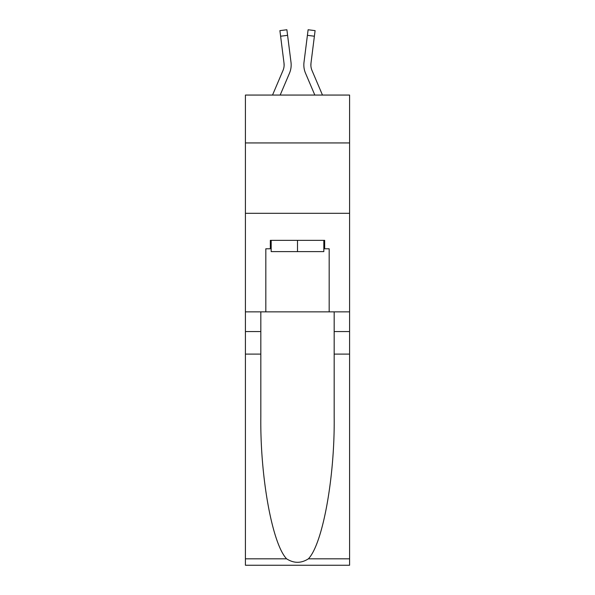 <?xml version="1.0" encoding="UTF-8"?>
<svg xmlns="http://www.w3.org/2000/svg" width="595" height="595" viewBox="0 0 595 595"><rect width="100%" height="100%" fill="white"/><g stroke="black" fill="none" stroke-linecap="round" stroke-linejoin="round"><path stroke-width="0.89" d="M349.585 142.934L349.585 95.066L245.415 95.066L245.415 142.934L349.585 142.934L349.585 311.862L329.176 311.862L329.176 248.792L324.669 248.792L324.669 240.343L270.331 240.343L270.331 248.792L271.179 248.792M245.415 354.092L260.826 354.092L260.826 416.864C260.082 476.87 272.25 543.904 286.612 558.824C293.863 563.458 301.122 563.458 308.389 558.824L349.585 558.824L349.585 565.25L245.415 565.25L245.415 142.934M280.171 95.066L289.475 73.215A21.115 21.115 -17.9 0 0 291 62.297L287.593 35.336L280.609 36.221L279.903 30.635L286.887 29.75L287.593 35.336M272.525 95.066L283.004 70.455A14.079 14.079 -28.2 0 0 284.127 64.967A14.079 14.079 -17.9 0 1 283.004 70.455A14.079 14.079 -17.9 0 0 284.127 64.967A14.079 14.079 -17.9 0 1 283.004 70.455A14.079 14.079 -17.9 0 0 284.127 64.967A14.079 14.079 -17.9 0 1 283.004 70.455A14.079 14.079 -17.9 0 0 284.127 64.967A14.079 14.079 -17.9 0 1 283.004 70.455A14.079 14.079 -17.9 0 0 284.127 64.967A14.079 14.079 -17.9 0 1 283.004 70.455A14.079 14.079 -17.9 0 0 284.127 64.967A14.079 14.079 -17.9 0 1 283.004 70.455A14.079 14.079 -17.9 0 0 284.127 64.967A14.079 14.079 -17.9 0 1 283.004 70.455A14.079 14.079 -17.9 0 0 284.127 64.967A14.079 14.079 -17.9 0 1 283.004 70.455A14.079 14.079 -17.9 0 0 284.127 64.967A14.079 14.079 -17.9 0 1 283.004 70.455A14.079 14.079 -17.9 0 0 284.127 64.967A14.079 14.079 -17.9 0 1 283.004 70.455A14.079 14.079 -17.9 0 0 284.127 64.967A14.079 14.079 -17.9 0 1 283.004 70.455A14.079 14.079 -17.9 0 0 284.127 64.967A14.079 14.079 -17.9 0 1 283.004 70.455A14.079 14.079 -17.9 0 0 284.127 64.967A14.079 14.079 -17.9 0 1 283.004 70.455A14.079 14.079 -17.9 0 0 284.127 64.967A14.079 14.079 -17.9 0 1 283.004 70.455A14.079 14.079 -17.9 0 0 284.127 64.967A14.079 14.079 -17.9 0 1 283.004 70.455A14.079 14.079 -17.9 0 0 284.127 64.967A14.079 14.079 -17.9 0 1 283.004 70.455A14.079 14.079 -17.9 0 0 284.127 64.967A14.079 14.079 -17.9 0 1 283.004 70.455A14.079 14.079 -17.9 0 0 284.127 64.967A14.079 14.079 -17.9 0 1 283.004 70.455A14.079 14.079 -17.9 0 0 284.016 63.182L280.609 36.221M290.896 61.449L291 62.297M322.475 95.066L311.996 70.455A14.079 14.079 28.2 0 1 310.873 64.967A14.079 14.079 17.9 0 0 311.996 70.455A14.079 14.079 17.9 0 1 310.873 64.967A14.079 14.079 17.9 0 0 311.996 70.455A14.079 14.079 17.9 0 1 310.873 64.967A14.079 14.079 17.9 0 0 311.996 70.455A14.079 14.079 17.9 0 1 310.873 64.967A14.079 14.079 17.9 0 0 311.996 70.455A14.079 14.079 17.9 0 1 310.873 64.967A14.079 14.079 17.9 0 0 311.996 70.455A14.079 14.079 17.9 0 1 310.873 64.967A14.079 14.079 17.9 0 0 311.996 70.455A14.079 14.079 17.9 0 1 310.873 64.967A14.079 14.079 17.9 0 0 311.996 70.455A14.079 14.079 17.9 0 1 310.873 64.967A14.079 14.079 17.9 0 0 311.996 70.455A14.079 14.079 17.9 0 1 310.873 64.967A14.079 14.079 17.9 0 0 311.996 70.455A14.079 14.079 17.9 0 1 310.873 64.967A14.079 14.079 17.9 0 0 311.996 70.455A14.079 14.079 17.9 0 1 310.873 64.967A14.079 14.079 17.9 0 0 311.996 70.455A14.079 14.079 17.9 0 1 310.873 64.967A14.079 14.079 17.9 0 0 311.996 70.455A14.079 14.079 17.9 0 1 310.873 64.967A14.079 14.079 17.9 0 0 311.996 70.455A14.079 14.079 17.9 0 1 310.873 64.967A14.079 14.079 17.9 0 0 311.996 70.455A14.079 14.079 17.9 0 1 310.873 64.967A14.079 14.079 17.9 0 0 311.996 70.455A14.079 14.079 17.9 0 1 310.873 64.967A14.079 14.079 17.9 0 0 311.996 70.455A14.079 14.079 17.9 0 1 310.873 64.967A14.079 14.079 17.9 0 0 311.996 70.455A14.079 14.079 17.9 0 1 310.873 64.967A14.079 14.079 17.9 0 0 311.996 70.455A14.079 14.079 17.9 0 1 310.984 63.182L314.391 36.221L307.407 35.336L308.113 29.75L315.097 30.635L314.391 36.221M314.829 95.066L305.525 73.215A21.115 21.115 17.9 0 1 304 62.297L307.407 35.336M310.887 65.629L310.984 63.182L310.887 65.629M323.821 240.343L323.821 251.611L271.179 251.611L271.179 240.343M297.5 240.343L297.5 251.611M308.389 558.824C322.75 543.904 334.918 476.87 334.174 416.864L334.174 311.862M334.174 354.092L349.585 354.092L349.585 311.862M260.826 311.862L260.826 354.092M349.585 558.824L349.585 354.092M245.415 311.862L265.824 311.862L265.824 248.792L270.331 248.792M245.415 213.315L349.585 213.315M265.824 311.862L329.176 311.862M323.821 248.792L324.669 248.792M284.113 65.629L284.016 63.182L284.113 65.629M303.859 65.978L303.837 64.937M304 62.297L304.105 61.449M334.174 331.564L349.585 331.564M260.826 331.564L245.415 331.564M245.415 558.824L286.612 558.824M279.903 30.635L286.887 29.75M308.113 29.75L315.097 30.635"/></g></svg>
